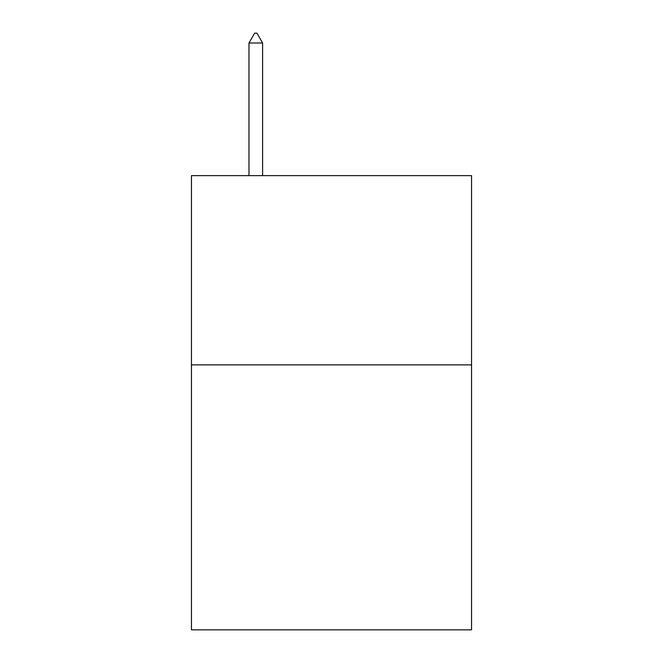 <?xml version="1.0" encoding="UTF-8"?>
<svg xmlns="http://www.w3.org/2000/svg" width="663" height="663" viewBox="0 0 663 663"><rect width="100%" height="100%" fill="white"/><g stroke="black" fill="none" stroke-linecap="round" stroke-linejoin="round"><path stroke-width="0.99" d="M471.55 364.882L471.55 629.85L191.45 629.85L191.45 175.629L471.55 175.629L471.55 364.882L191.45 364.882M262.606 42.996L256.929 33.15L254.658 33.15L248.981 42.996L262.606 42.996L262.606 175.629M248.981 42.996L248.981 175.629"/></g></svg>
